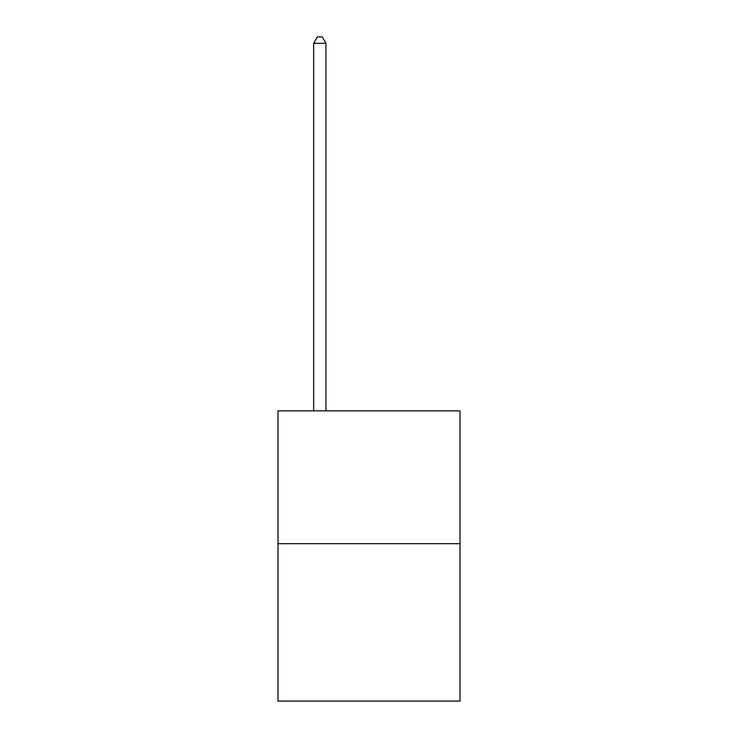 <?xml version="1.0" encoding="UTF-8"?>
<svg xmlns="http://www.w3.org/2000/svg" width="738" height="738" viewBox="0 0 738 738"><rect width="100%" height="100%" fill="white"/><g stroke="black" fill="none" stroke-linecap="round" stroke-linejoin="round"><path stroke-width="1.11" d="M460.005 543.685L460.005 410.863L277.995 410.863L277.995 701.1L460.005 701.1L460.005 543.685L277.995 543.685M325.956 410.863L325.956 43.293L313.659 43.293L313.659 410.863M313.659 43.293L317.349 36.9L322.266 36.9L325.956 43.293"/></g></svg>
